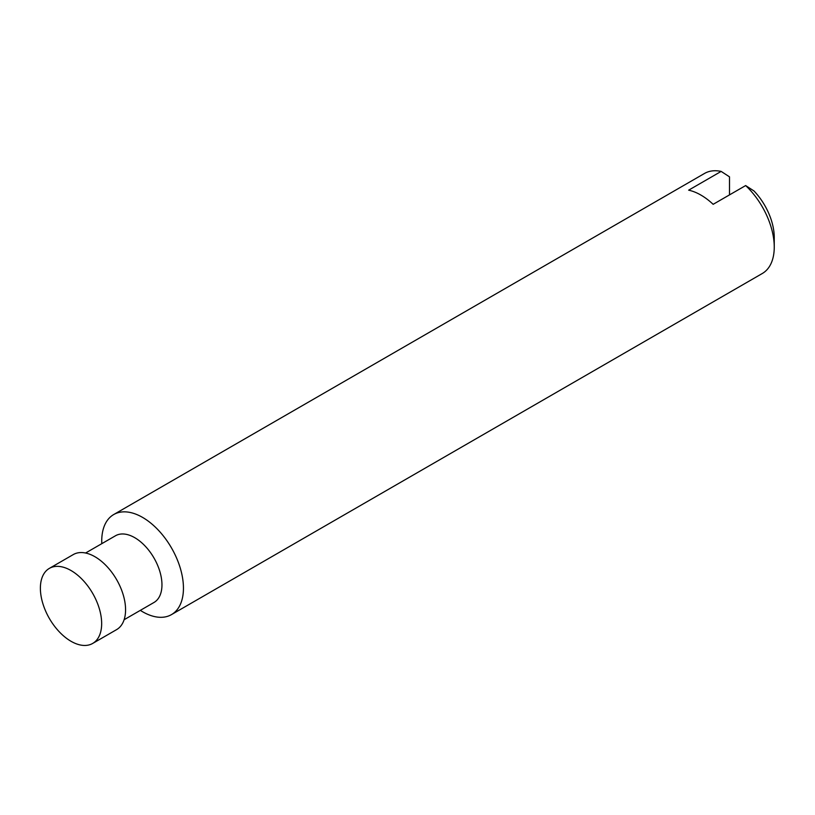 <?xml version="1.0" encoding="UTF-8"?>
<svg xmlns="http://www.w3.org/2000/svg" width="815" height="815" viewBox="0 0 815 815"><rect width="100%" height="100%" fill="white"/><g stroke="black" fill="none" stroke-linecap="round" stroke-linejoin="round"><path stroke-width="1.22" d="M140.323 610.364A57.773 33.354 -120 0 0 171.476 614.612L762.28 273.514A57.773 33.354 -120 0 0 774.25 247.067L774.25 237.42A45.956 26.538 -120 0 0 754.007 190.985L745.654 185.565L713.156 204.321A57.773 33.354 60 0 0 688.644 190.17L721.143 171.405L729.496 176.835L729.496 194.887M101.661 623.597A43.327 25.02 -120 0 0 82.743 579.985A43.327 25.02 -120 0 0 49.358 568.381A43.327 25.02 -120 0 0 43.776 606.36A72.678 72.678 0 0 0 56.999 629.272A43.327 25.02 -120 0 0 92.686 643.432A43.327 25.02 -120 0 0 101.661 623.597M92.686 643.432L116.596 629.628A43.327 25.02 -120 0 0 125.571 609.783A43.327 25.02 -120 0 0 106.653 566.181A43.327 25.02 -120 0 0 73.269 554.577L49.358 568.381M124.114 619.726L153.984 602.479A38.519 22.239 -120 0 0 161.961 584.844A38.519 22.239 -120 0 0 145.151 546.081A38.519 22.239 -120 0 0 115.475 535.771L85.606 553.008M171.476 614.612A57.773 33.354 -120 0 0 183.446 588.165A57.773 33.354 -120 0 0 158.222 530.025A57.773 33.354 -120 0 0 113.703 514.55A57.773 33.354 -120 0 0 101.804 543.656M774.25 247.067A57.773 33.354 -120 0 0 745.654 185.565M721.143 171.405A57.773 33.354 -120 0 0 704.517 173.452L113.703 514.55"/></g></svg>
